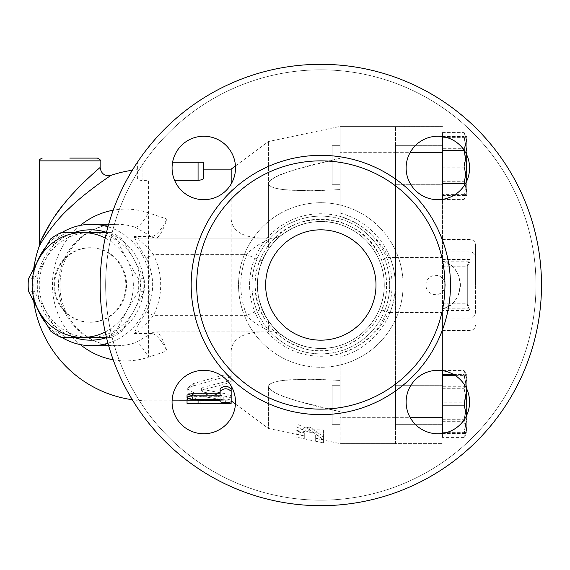 <?xml version="1.0" encoding="UTF-8"?>
<svg xmlns="http://www.w3.org/2000/svg" width="570" height="570" viewBox="0 0 570 570"><rect width="100%" height="100%" fill="white"/><g stroke="black" fill="none" stroke-linecap="round" stroke-linejoin="round"><path stroke-width="0.43" stroke-dasharray="2.85 2.14" d="M265.649 285A55.169 55.169 0 0 0 348.405 332.78A55.169 55.169 0 0 0 348.405 237.22A55.169 55.169 0 0 0 265.649 285A55.169 55.169 0 0 0 348.405 332.78A55.169 55.169 0 0 0 348.405 237.22A55.169 55.169 0 0 0 265.649 285A55.169 55.169 0 0 0 348.405 332.78A55.169 55.169 0 0 0 348.405 237.22A55.169 55.169 0 0 0 265.649 285M535.985 285A215.161 215.161 0 0 1 213.237 471.333A215.161 215.161 0 0 1 213.237 98.667A215.161 215.161 0 0 1 535.985 285A215.161 215.161 0 0 0 213.237 98.667A215.161 215.161 0 0 0 213.237 471.333A215.161 215.161 0 0 0 535.985 285M541.5 285A220.676 220.676 0 0 0 210.48 93.886A220.676 220.676 0 0 0 210.48 476.114A220.676 220.676 0 0 0 541.5 285A220.676 220.676 0 0 1 210.48 476.114A220.676 220.676 0 0 1 210.48 93.886A220.676 220.676 0 0 1 541.5 285A220.676 220.676 0 0 1 210.48 476.114A220.676 220.676 0 0 1 210.48 93.886A220.676 220.676 0 0 1 541.5 285M437.853 136.244A31.721 31.721 0 0 1 469.573 167.965A31.721 31.721 0 0 1 437.853 199.692A31.721 31.721 0 0 1 406.132 167.965A31.721 31.721 0 0 1 437.853 136.244A31.721 31.721 0 0 0 410.379 183.832A31.721 31.721 0 0 0 465.327 183.832A31.721 31.721 0 0 0 437.853 136.244M172.069 167.965A31.721 31.721 0 0 1 203.789 136.244A31.721 31.721 0 0 1 235.51 167.965A31.721 31.721 0 0 1 203.789 199.692A31.721 31.721 0 0 1 172.069 167.965A31.721 31.721 0 0 0 219.649 195.439A31.721 31.721 0 0 0 219.649 140.498A31.721 31.721 0 0 0 172.069 167.965M203.789 433.756A31.721 31.721 0 0 1 172.069 402.035A31.721 31.721 0 0 1 203.789 370.308A31.721 31.721 0 0 1 235.51 402.035A31.721 31.721 0 0 1 203.789 433.756A31.721 31.721 0 0 0 231.263 386.168A31.721 31.721 0 0 0 176.315 386.168A31.721 31.721 0 0 0 203.789 433.756M469.573 402.035A31.721 31.721 0 0 1 437.853 433.756A31.721 31.721 0 0 1 406.132 402.035A31.721 31.721 0 0 1 437.853 370.308A31.721 31.721 0 0 1 469.573 402.035A31.721 31.721 0 0 0 421.992 374.561A31.721 31.721 0 0 0 421.992 429.502A31.721 31.721 0 0 0 469.573 402.035M389.695 285A68.877 68.877 0 0 1 286.382 344.651A68.877 68.877 0 0 1 286.382 225.349A68.877 68.877 0 0 1 389.695 285A68.877 68.877 0 0 1 286.382 344.651A68.877 68.877 0 0 1 286.382 225.349A68.877 68.877 0 0 1 389.695 285M444.956 285A124.132 124.132 0 0 1 258.759 392.502A124.132 124.132 0 0 1 258.759 177.498A124.132 124.132 0 0 1 444.956 285M406.132 402.035A31.721 31.721 0 0 0 453.713 429.502A31.721 31.721 0 0 0 453.713 374.561A31.721 31.721 0 0 0 406.132 402.035M203.789 370.308A31.721 31.721 0 0 0 176.315 417.896A31.721 31.721 0 0 0 231.263 417.896A31.721 31.721 0 0 0 203.789 370.308M235.51 167.965A31.721 31.721 0 0 0 187.929 140.498A31.721 31.721 0 0 0 187.929 195.439A31.721 31.721 0 0 0 235.51 167.965M437.853 199.692A31.721 31.721 0 0 0 465.327 152.105A31.721 31.721 0 0 0 410.379 152.105A31.721 31.721 0 0 0 437.853 199.692M384.266 285A63.448 63.448 0 0 1 289.097 339.948A63.448 63.448 0 0 1 289.097 230.052A63.448 63.448 0 0 1 384.266 285A63.448 63.448 0 0 1 289.097 339.948A63.448 63.448 0 0 1 289.097 230.052A63.448 63.448 0 0 1 384.266 285A63.448 63.448 0 0 1 289.097 339.948A63.448 63.448 0 0 1 289.097 230.052A63.448 63.448 0 0 1 384.266 285A63.448 63.448 0 0 1 289.097 339.948A63.448 63.448 0 0 1 289.097 230.052A63.448 63.448 0 0 1 384.266 285A63.448 63.448 0 0 1 289.097 339.948A63.448 63.448 0 0 1 289.097 230.052A63.448 63.448 0 0 1 384.266 285A63.448 63.448 0 0 1 289.097 339.948A63.448 63.448 0 0 1 289.097 230.052A63.448 63.448 0 0 1 379.093 310.087C371.191 327.472 358.202 339.257 340.133 345.434L340.133 443.61L340.133 385.683L332.132 385.683L332.132 424.301L332.132 385.683L332.132 424.301L332.132 385.683L340.133 385.683L340.133 424.301L340.133 345.434L340.133 380.397L340.133 379.157L340.133 380.397L313.757 379.207L288.555 379.827L280.219 380.803L273.579 382.313L269.881 384.059L268.413 386.432L268.983 388.099L271.249 390.343L275.951 393.143L283.376 396.357L295.367 400.461L315.452 406.025L340.133 411.718L340.133 379.157L340.133 411.718L296.578 400.831C287.002 397.254 272.823 394.647 268.413 386.432L268.983 384.9L271.249 383.24L275.951 381.651L283.376 380.354L307.593 379.157L340.133 380.397L340.133 345.434C319.991 351.697 300.675 348.32 282.179 335.317L282.157 335.303A16.551 16.551 0 0 1 282.179 335.317C281.031 334.804 267.216 323.233 262.115 309.068A63.448 63.448 0 0 1 262.115 260.932C267.216 246.767 281.031 235.203 282.179 234.683C300.675 221.68 319.991 218.303 340.133 224.566C358.202 230.743 371.191 242.528 379.093 259.913A63.448 63.448 0 0 1 384.266 285A63.448 63.448 0 0 0 340.133 224.566L340.133 165.008L340.133 184.317L332.132 184.317L332.132 145.699L332.132 184.317L332.132 145.699L332.132 184.317L340.133 184.317L340.133 126.39L340.133 190.843L340.133 158.282L296.578 169.169C287.002 172.746 272.823 175.353 268.413 183.569L268.983 185.1L271.249 186.761L275.951 188.349L283.376 189.646L307.593 190.843L340.133 189.603L313.757 190.793L288.555 190.173L280.219 189.197L273.579 187.687L269.881 185.941L268.413 183.569L268.413 249.247C253.771 273.08 253.771 296.92 268.413 320.753C283.304 343.731 315.616 354.298 340.133 345.434A63.448 63.448 0 0 0 384.266 285M453.549 374.462L464.158 374.462L466.745 388.647L464.158 402.833L466.745 417.596L466.745 375.017L464.158 374.462M442.47 402.833L442.47 433.506L442.47 374.462L442.47 402.833L464.158 402.833M455.409 375.609L464.158 375.609L466.745 375.039L466.745 388.932L466.745 375.039L464.158 370.557L466.745 378.416L464.158 386.275L466.745 402.99L466.745 375.017M442.47 386.275L442.47 437.411L464.158 437.411L466.745 429.545L464.158 421.686L466.745 404.978L464.158 388.263L466.745 379.413L464.158 370.557L442.47 370.557L442.47 386.275L464.158 386.275M442.47 419.705L464.158 419.705L466.745 428.555L464.158 437.411M442.47 136.579L442.47 433.421M395.573 312.588L395.573 443.61L442.47 443.61L395.573 443.61L395.573 126.39L395.573 312.588L442.47 312.588L442.47 308.847L442.47 318.103L470.058 318.103L470.058 308.163L467.3 303.988L467.3 266.012L470.058 261.837L470.058 251.897L470.058 318.103C473.406 317.775 475.245 315.937 475.572 312.588L475.572 257.412L475.572 312.588M442.47 437.411L442.47 370.557M442.47 388.263L464.158 388.263M442.47 370.65L442.47 312.588M442.47 318.103L442.47 199.35M442.47 194.391L442.47 136.494L442.47 194.391L464.158 194.391L466.745 194.961L466.745 140.455L464.158 148.314L466.745 165.022L464.158 181.737L466.745 190.587L464.158 199.443L466.745 194.983L466.745 179.628L464.158 194.391M442.47 148.314L442.47 199.443L442.47 132.589L442.47 148.314L464.158 148.314M395.302 385.683L395.302 424.301L395.302 385.683L395.302 424.301L395.302 385.683L442.47 385.683L442.47 424.301L442.47 385.683L442.47 424.301L442.47 385.683L395.302 385.683M395.573 381.914L395.573 426.054L395.573 381.914L395.573 426.054L395.573 381.914L442.47 381.914L395.573 381.914M442.47 381.914L442.47 426.054L442.47 381.914M69.796 158.111L97.385 158.111M40.171 242.485L41.503 239.464M51.485 221.189L55.148 215.688M62.543 205.72L67.424 199.785M69.219 197.705L72.732 193.764M76.23 190.002C89.939 176.436 97.905 168.934 100.142 167.487M105.201 331.968A52.412 50.623 -90 0 0 126.576 311.206L116.187 331.127A57.235 55.29 90 0 1 106.376 337.084M106.376 232.916A57.235 55.29 90 0 1 116.187 238.873L126.576 258.794L138.41 278.716A57.235 55.29 90 0 1 138.41 291.284L126.576 311.206A52.412 50.623 -90 0 0 126.576 258.794A52.412 50.623 -90 0 0 105.201 238.032M121.88 331.127L133.715 311.206A52.412 50.623 90 0 1 89.875 337.411L111.371 337.411A57.235 55.29 -90 0 0 121.88 331.127L116.187 331.127M46.027 311.206L56.423 331.127A57.235 55.29 -90 0 0 66.925 337.411L89.875 337.411A52.412 50.623 90 0 1 46.027 311.206A52.412 50.623 90 0 1 46.027 258.794A52.412 50.623 90 0 1 89.875 232.589A52.412 50.623 90 0 1 133.715 258.794A52.412 50.623 90 0 1 133.715 311.206L144.103 291.284A57.235 55.29 -90 0 0 144.103 278.716L133.715 258.794L121.88 238.873A57.235 55.29 -90 0 0 111.371 232.589L66.925 232.589A57.235 55.29 -90 0 0 56.423 238.873L46.027 258.794L34.2 278.716A57.235 55.29 -90 0 0 34.2 291.284L46.027 311.206M121.88 238.873L116.187 238.873M111.371 232.589L106.455 232.589M66.925 232.589L61.232 232.589M144.103 291.284L138.41 291.284M144.103 278.716L138.41 278.716M53.901 285A37.242 35.974 90 0 1 89.875 247.758A37.242 35.974 90 0 1 125.842 285A37.242 35.974 90 0 1 89.875 322.242A37.242 35.974 90 0 1 53.901 285M111.371 337.411L106.455 337.411M66.925 337.411L61.232 337.411M56.423 331.127L50.723 331.127M34.2 291.284L28.5 291.284M34.2 278.716L28.5 278.716M56.423 238.873L50.723 238.873M54.613 285A37.242 35.974 90 0 1 90.587 247.758A37.242 35.974 90 0 1 126.554 285A37.242 35.974 90 0 1 90.587 322.242A37.242 35.974 90 0 1 54.613 285M442.47 184.317L442.47 145.699L442.47 184.317L395.302 184.317L395.302 145.699L395.302 184.317L395.302 145.699L395.302 184.317L442.47 184.317L442.47 145.699L442.47 184.317M466.745 404.978L466.745 432.951L466.745 402.99L464.158 419.705M466.716 388.868L464.158 375.609M466.745 415.131L466.745 419.313L466.552 415.551M466.745 432.929L466.745 417.596L464.158 432.359L466.745 432.951L464.158 433.506L466.745 419.313L466.745 432.951L464.522 436.798M464.158 150.295L466.745 141.446L464.158 132.589L466.745 140.455L466.745 137.049L466.745 154.869M442.47 199.443L464.158 199.443L466.745 191.584L466.745 194.983L464.158 195.538L466.745 181.353L466.745 194.961M466.745 181.068L466.745 191.584L464.764 184.766M442.47 421.686L464.158 421.686M442.47 432.359L464.158 432.359M442.47 433.506L464.158 433.506M442.47 132.589L464.158 132.589M442.47 143.946L442.47 188.086L442.47 143.946L442.47 188.086L442.47 143.946L395.573 143.946L395.573 188.086L395.573 143.946L395.573 188.086L395.573 143.946L442.47 143.946M442.47 181.737L464.158 181.737M445.227 285A9.654 9.654 0 0 1 435.573 294.654A9.654 9.654 0 0 1 425.918 285A9.654 9.654 0 0 1 435.573 275.346A9.654 9.654 0 0 1 445.227 285M442.47 261.153C465.69 265.641 465.69 304.359 442.47 308.847A24.824 24.824 0 0 0 442.47 261.153M466.745 137.071L466.745 181.353L464.158 167.167L466.745 152.404L464.158 137.641L466.745 137.071L464.158 136.494L466.745 150.687L464.158 164.873L466.745 179.628L466.745 137.049L464.522 133.202M442.47 136.494L464.158 136.494M442.47 137.641L464.158 137.641M442.47 164.873L464.158 164.873M442.47 195.538L464.158 195.538M442.47 167.167L464.158 167.167M467.3 266.012L467.3 303.988M467.3 304.986L470.058 310.486L470.058 239.486L470.058 259.514L467.3 265.014M475.572 285L475.572 245L475.572 285M442.47 188.086L395.573 188.086L442.47 188.086M395.302 152.297L395.302 285L395.302 152.297L340.133 152.297L340.133 224.566C315.616 215.702 283.304 226.269 268.413 249.247M395.302 312.588L395.302 443.61L395.302 312.588L390.001 312.588A74.478 74.478 0 0 0 395.302 285L395.302 174.662L395.302 285A74.478 74.478 0 0 0 390.001 257.412L388.569 257.683C383.033 259.849 379.869 260.59 379.093 259.913M395.573 285L395.573 174.662L395.573 285M395.573 126.39L442.47 126.39L395.573 126.39M395.573 257.412L442.47 257.412M295.994 426.738L309.788 432.651L323.582 432.979L323.582 442.861L315.303 441.18L315.303 438.017L323.582 439.805L309.788 429.866L295.994 433.841L304.273 435.63L304.273 438.843L295.994 437.019L295.994 423.709L295.994 434.197L304.273 436.029L304.273 432.751L295.994 430.963L309.788 426.845L323.582 436.926L315.303 435.138L315.303 438.358L323.582 440.04L323.582 429.965L309.788 429.687L295.994 423.709M315.303 438.017L315.303 435.138M323.582 439.805L323.582 436.926M235.446 404.023L268.413 428.441L268.413 386.432L268.413 428.441L304.273 436.029L304.273 438.843L315.303 441.18L315.303 438.358L340.133 443.61L395.302 443.61L340.133 443.61M323.582 442.861L323.582 440.04M323.582 432.979L323.582 429.965M309.788 432.651L309.788 429.687M309.788 429.866L309.788 426.845M295.994 433.841L295.994 430.963M304.273 435.63L304.273 432.751M295.994 437.019L295.994 434.197M228.071 396.805L230.807 397.789L231.171 398.444L230.757 399.007L227.622 399.834L223.233 399.784L191.841 394.789L188.136 393.051L187.174 391.718L187.081 390.457L188.905 387.942L192.446 386.196L223.568 377.24L227.102 377.098L229.446 377.939L231.035 379.684L230.928 381.416L229.539 382.762L202.927 389.816L201.602 390.927L203.155 392.046L228.071 396.805L228.071 394.205L203.155 389.552L201.602 388.462L203.155 387.322L228.071 381.074L231.171 378.216C230.337 375.445 227.686 374.433 223.233 375.188L193.237 383.624L187.038 388.462L193.237 392.545L223.233 397.112C227.686 397.461 230.337 397.012 231.171 395.758L228.071 394.205M231.171 169.14L231.171 400.845L198.068 400.453L198.068 396.905C194.391 394.924 190.715 394.924 187.038 396.905L187.038 400.653L189.468 400.86M220.134 395.837L220.134 388.847M220.134 400.781L231.171 400.845L231.171 399.114C227.494 400.204 223.818 400.204 220.134 399.114L220.134 396.692L192.553 396.692L187.038 395.103M220.134 396.692L220.134 399.114M231.171 399.114L231.171 401.829M198.068 396.905L198.068 403.204L225.656 403.403C232.774 403.596 232.774 403.638 225.656 403.539M187.038 403.403L187.038 396.905M188.029 398.686L193.807 398.017L196.7 398.544L198.011 399.349M198.068 400.453L198.068 403.204M231.171 386.018L231.171 350.921C232.439 335.687 249.218 332.075 263.333 331.897L156.002 331.897A8.272 7.994 -90 0 0 151.2 333.55L151.428 333.557C155.909 333.799 161.089 339.585 166.967 350.921C162.856 339.079 159.279 332.738 156.223 331.911A8.272 8.058 -83.9 0 0 151.428 333.557L135.247 342.72A60.684 58.617 90 0 1 117.156 345.684A60.684 58.617 90 0 1 58.511 285A60.684 58.617 90 0 1 117.135 224.316A60.684 58.617 90 0 1 135.247 227.28A44.132 10.866 108.6 0 0 148.414 212.81A75.903 73.316 -90 0 0 113.202 210.216M113.202 359.784A75.903 73.316 -90 0 0 148.414 357.19L166.967 350.921L231.171 350.921M174.57 180.32L198.068 180.32C201.509 180.091 203.347 179.279 203.583 177.883L203.583 169.14M231.171 183.982L231.171 219.08L166.967 219.08C161.089 230.415 155.909 236.201 151.428 236.443A8.272 8.058 -96.1 0 0 156.223 238.089C159.279 237.263 162.856 230.921 166.967 219.08L148.414 212.81L148.414 180.32A104.68 104.68 0 0 0 142.899 180.469C139.465 180.469 137.626 179.799 137.384 178.453L137.384 162.322L137.384 178.453C137.626 179.792 139.465 180.469 142.899 180.469A104.68 104.68 0 0 1 148.414 180.32L148.414 357.19A44.132 10.866 71.4 0 0 135.247 342.72M172.589 162.251L203.583 162.251M111.086 175.325C110.886 175.425 88.143 190.451 72.098 205.578C55.682 219.493 40.449 242.763 38.995 246.924M80.356 225.399A75.903 73.316 -90 0 0 52.44 285A75.903 73.316 -90 0 0 80.356 344.601M340.133 353.3C362.235 346.852 378.338 333.279 388.441 312.588L388.569 312.317C383.033 310.151 379.869 309.41 379.093 310.087M388.569 312.317L390.001 312.588M282.157 234.697L282.179 234.683A16.551 16.551 0 0 1 272.097 238.103C270.65 238.431 253.23 245.727 246.803 254.655A79.999 79.999 0 0 0 246.803 315.345L262.115 309.068A63.448 63.448 0 0 1 262.115 260.932L246.803 254.655L153.401 254.655C147.958 246.39 135.731 238.26 138.774 238.103L156.223 238.089M395.302 257.412L390.001 257.412M340.133 224.566L340.133 189.603L340.133 224.566M282.179 335.317L277.326 332.745L273.75 331.975L263.333 331.897M268.413 320.753L268.413 331.897M231.171 219.08C232.439 234.313 249.218 237.925 263.333 238.103L268.413 238.103L268.413 141.56L268.413 183.569L268.983 181.901L271.249 179.657L275.951 176.857L283.376 173.643L295.367 169.539L315.452 163.975L340.133 158.282L340.133 126.39L340.133 152.297M135.247 227.28L151.2 236.45A8.272 7.994 -90 0 0 156.002 238.103L263.333 238.103M156.223 331.911L272.097 331.897A16.551 16.551 0 0 1 282.15 335.295L282.157 335.303M146.219 311.704L137.235 326.603L133.978 333.55A8.272 7.994 90 0 1 138.774 331.897C135.738 331.74 147.958 323.618 153.401 315.345A71.392 68.963 0 0 0 153.401 254.655L146.219 258.296C154.784 276.101 154.784 293.899 146.219 311.704L153.401 315.345L246.803 315.345C253.23 324.273 270.657 331.569 272.097 331.897M268.413 238.103L274.64 237.911L279.799 236.208L282.179 234.683M272.097 238.103L138.774 238.103A8.272 7.994 90 0 1 133.978 236.45L137.235 243.397L146.219 258.296M37.278 261.708A60.684 58.617 -90 0 0 32.789 285A60.684 58.617 -90 0 0 37.278 308.292M45.8 323.119A60.684 58.617 -90 0 0 61.859 337.411M107.958 343.218A60.684 58.617 -90 0 0 150.031 285A60.684 58.617 -90 0 0 107.958 226.782M61.859 232.589A60.684 58.617 -90 0 0 45.8 246.881M73.943 337.411A55.169 53.288 90 0 1 37.299 285A55.169 53.288 90 0 1 73.943 232.589M106.512 232.353A55.169 53.288 90 0 1 143.875 285A55.169 53.288 90 0 1 106.512 337.647M395.302 126.39L340.133 126.39L395.302 126.39M403.111 285A82.294 82.294 0 0 0 279.678 213.736A82.294 82.294 0 0 0 279.678 356.264A82.294 82.294 0 0 0 403.111 285A82.294 82.294 0 0 1 279.678 356.264A82.294 82.294 0 0 1 279.678 213.736A82.294 82.294 0 0 1 403.111 285M392.089 285A71.271 71.271 0 0 1 285.185 346.717A71.271 71.271 0 0 1 285.185 223.283A71.271 71.271 0 0 1 392.089 285A71.271 71.271 0 0 0 285.185 223.283A71.271 71.271 0 0 0 285.185 346.717A71.271 71.271 0 0 0 392.089 285M450.471 285A129.647 129.647 0 0 1 255.994 397.276A129.647 129.647 0 0 1 255.994 172.724A129.647 129.647 0 0 1 450.471 285M395.573 404.992L442.47 404.992M395.573 165.008L442.47 165.008M395.573 417.703L410.272 417.703M100.142 160.868L39.458 160.868M442.47 308.163L470.058 308.163L470.058 261.837L442.47 261.837M442.47 259.514L470.058 259.514L470.058 310.486L442.47 310.486M395.573 152.297L410.272 152.297M223.233 397.112L223.233 399.784M193.237 392.545L193.237 395.103M193.237 383.624L193.237 385.976M223.233 375.188L223.233 377.333M228.071 381.074L228.071 383.361M203.155 387.322L203.155 389.759M203.155 389.552L203.155 392.046M192.553 396.692L192.553 399.349M225.656 400.781L225.656 402.676M225.656 400.653L225.656 403.403M200.825 400.653L200.825 403.403M142.899 180.469L142.899 162.251L142.899 180.469M198.068 180.32L198.068 162.251M388.569 257.683L388.441 257.412C378.338 236.721 362.235 223.148 340.133 216.7M395.302 417.703L340.133 417.703M340.133 213.066A74.478 74.478 0 0 1 340.133 356.934M395.302 404.992L340.133 404.992M133.978 333.55L151.2 333.55M151.2 236.45L133.978 236.45M395.302 165.008L340.133 165.008M386.51 285C387.415 249.902 355.915 218.403 320.825 219.315C285.727 218.403 254.227 249.902 255.132 285C254.227 320.098 285.727 351.597 320.825 350.685C355.922 351.59 387.415 320.098 386.51 285C388.07 327.13 342.52 361.33 302.492 348.078C273.564 337.946 257.79 317.604 255.168 287.066C254.833 272.118 259.001 258.559 267.679 246.39C293.721 207.031 359.784 212.225 379.349 255.182C384.087 264.551 386.474 274.498 386.51 285M442.47 424.301L395.302 424.301L442.47 424.301M395.573 426.054L442.47 426.054L395.573 426.054M90.587 247.758L89.875 247.758M90.587 322.242L89.875 322.242M340.133 424.301L332.132 424.301L340.133 424.301M340.133 145.699L332.132 145.699L340.133 145.699M442.47 145.699L395.302 145.699L442.47 145.699M442.47 251.897L470.058 251.897C473.406 252.225 475.245 254.063 475.572 257.412M442.47 330.514L470.058 330.514C473.406 330.187 475.245 328.349 475.572 325M442.47 239.486L470.058 239.486C473.406 239.813 475.245 241.652 475.572 245M442.47 266.803L467.3 266.803M442.47 303.197L467.3 303.197M231.171 395.758L231.171 398.394M187.038 388.462L187.038 390.927M231.171 378.216L231.171 380.432M201.602 388.462L201.602 390.927M172.09 400.86L148.414 400.86A115.86 115.86 0 0 1 132.311 399.734M137.384 169.668A115.86 115.86 0 0 0 132.311 170.266M33.773 268.27A115.86 115.86 0 0 0 33.773 301.73M235.446 165.977L268.413 141.56L340.133 126.39M108.649 345.684L117.135 345.684C87.951 346.667 59.779 318.951 60.021 285.798C59.943 276.144 61.874 267.002 65.814 258.374C69.626 250.187 74.827 243.283 81.41 237.662C92.026 228.848 103.939 224.395 117.135 224.316L108.649 224.316"/><path stroke-width="0.85" d="M265.649 285A55.169 55.169 0 0 1 348.405 237.22A55.169 55.169 0 0 1 348.405 332.78A55.169 55.169 0 0 1 265.649 285M541.5 285A220.676 220.676 0 0 1 210.48 476.114A220.676 220.676 0 0 1 210.48 93.886A220.676 220.676 0 0 1 541.5 285M444.956 285A124.132 124.132 0 0 1 258.759 392.502A124.132 124.132 0 0 1 258.759 177.498A124.132 124.132 0 0 1 444.956 285M406.132 402.035A31.721 31.721 0 0 1 437.853 370.308A31.721 31.721 0 0 1 469.573 402.035A31.721 31.721 0 0 1 437.853 433.756A31.721 31.721 0 0 1 406.132 402.035M203.789 370.308A31.721 31.721 0 0 1 235.51 402.035A31.721 31.721 0 0 1 203.789 433.756A31.721 31.721 0 0 1 172.069 402.035A31.721 31.721 0 0 1 203.789 370.308M235.51 167.965A31.721 31.721 0 0 1 203.789 199.692A31.721 31.721 0 0 1 172.069 167.965A31.721 31.721 0 0 1 203.789 136.244A31.721 31.721 0 0 1 235.51 167.965M437.853 199.692A31.721 31.721 0 0 1 406.132 167.965A31.721 31.721 0 0 1 437.853 136.244A31.721 31.721 0 0 1 469.573 167.965A31.721 31.721 0 0 1 437.853 199.692M442.47 374.462L453.549 374.462M442.47 375.609L455.409 375.609M466.552 415.551L464.158 405.128L466.745 388.932L466.745 404.978M442.47 433.421L442.47 370.65M442.47 199.35L442.47 136.579M100.142 160.868L100.142 167.487C99.843 167.687 78.781 185.471 64.923 202.778C52.183 217.063 40.484 240.433 39.458 244.202L39.458 160.868L100.142 160.868C100.847 160.198 99.928 159.279 97.385 158.111L69.796 158.111M100.142 167.487C101.132 173.807 104.78 176.422 111.086 175.325C110.723 175.503 85.714 192.104 69.248 208.257C54.114 221.588 40.221 243.397 38.995 246.924L40.171 242.485M41.503 239.464L51.485 221.189M55.148 215.688L62.543 205.72M67.424 199.785L69.219 197.705M72.732 193.764L76.23 190.002M106.376 337.084A57.235 55.29 90 0 1 105.678 337.411L82.736 337.411A52.412 50.623 -90 0 0 105.201 331.968M50.723 331.127L38.888 311.206A52.412 50.623 -90 0 0 82.736 337.411L61.232 337.411A57.235 55.29 90 0 1 50.723 331.127M28.5 278.716L38.888 258.794A52.412 50.623 -90 0 0 38.888 311.206L28.5 291.284A57.235 55.29 90 0 1 28.5 278.716M105.201 238.032A52.412 50.623 -90 0 0 82.736 232.589L105.678 232.589A57.235 55.29 90 0 1 106.376 232.916M61.232 232.589L82.736 232.589A52.412 50.623 -90 0 0 38.888 258.794L50.723 238.873A57.235 55.29 90 0 1 61.232 232.589M106.455 232.589L105.678 232.589M106.455 337.411L105.678 337.411M466.745 415.131L466.716 388.868M466.745 154.869L466.745 167.01L464.18 150.266M464.764 184.766L464.158 183.725L466.745 167.01L466.745 181.068M442.47 405.128L464.158 405.128M442.47 150.295L464.158 150.295M442.47 183.725L464.158 183.725M220.134 391.319C223.818 387.956 227.494 387.956 231.171 391.319L231.171 401.829C227.494 402.947 223.818 402.947 220.134 401.829L220.134 399.349L191.299 399.314L188.178 398.743L187.038 397.782L188.528 396.456L191.834 395.851L220.134 395.837L220.134 388.847C223.818 385.562 227.494 385.562 231.171 388.847L231.171 391.319M187.038 397.725L187.038 395.103L192.553 393.257L220.134 393.257M220.134 399.349L220.134 401.829M231.171 399.114L231.171 386.018M235.446 404.023L231.171 400.86L231.099 403.617L187.623 403.567L187.038 403.403L187.038 400.86M225.656 403.403C232.774 403.596 232.774 403.638 225.656 403.539L189.468 403.617M187.038 399.563L188.029 398.686M172.09 400.86L220.134 400.781M172.589 162.251L203.583 162.251L203.583 177.883C203.355 179.272 201.509 180.091 198.068 180.32L174.57 180.32M231.171 183.982L231.171 169.14L203.583 169.14L203.583 162.251M80.356 344.601A75.903 73.316 -90 0 0 113.202 359.784M113.202 210.216A75.903 73.316 -90 0 0 80.356 225.399M37.278 308.292A60.684 58.617 -90 0 0 45.8 323.119M61.859 337.411A60.684 58.617 -90 0 0 91.414 345.684A60.684 58.617 -90 0 0 107.958 343.218M107.958 226.782A60.684 58.617 -90 0 0 91.414 224.316A60.684 58.617 -90 0 0 61.859 232.589M45.8 246.881A60.684 58.617 -90 0 0 37.278 261.708M73.943 232.589A55.169 53.288 90 0 1 106.512 232.353M106.512 337.647A55.169 53.288 90 0 1 73.943 337.411M450.471 285A129.647 129.647 0 0 0 255.994 172.724A129.647 129.647 0 0 0 255.994 397.276A129.647 129.647 0 0 0 450.471 285M410.272 417.703L442.47 417.703M410.272 152.297L442.47 152.297M192.553 393.257L192.553 395.837M225.656 402.676L225.656 403.539M198.068 400.781L198.068 403.539M198.068 162.251L198.068 180.32M39.458 160.868C38.753 160.198 39.672 159.279 42.216 158.111M132.311 170.266A115.86 115.86 0 0 0 111.086 175.325M39.002 246.895A115.86 115.86 0 0 0 33.773 268.27M33.773 301.73A115.86 115.86 0 0 0 132.311 399.734M231.171 169.14L235.446 165.977M108.649 224.316L91.414 224.316M108.649 345.684L91.414 345.684"/></g></svg>
